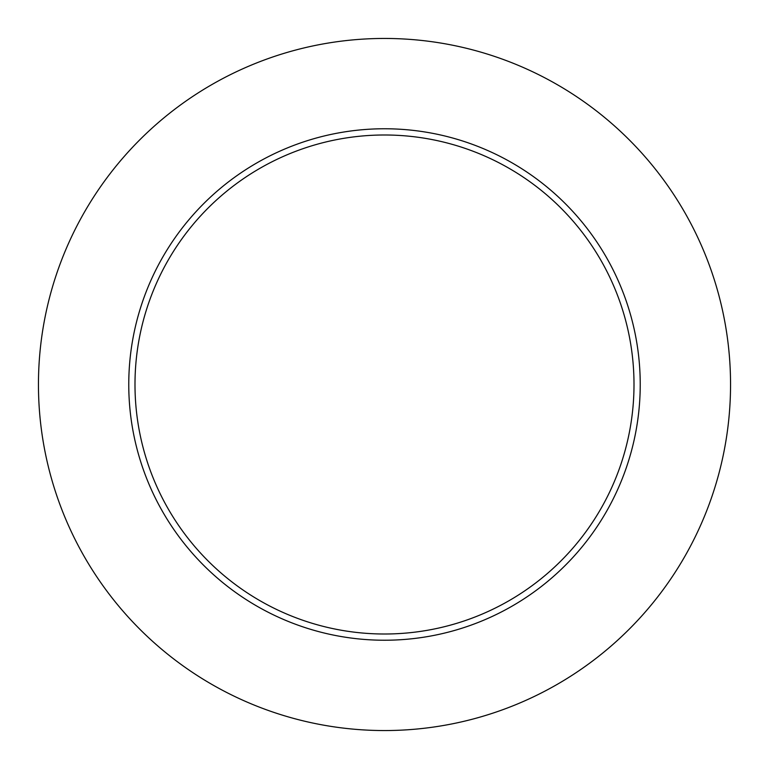 <?xml version="1.0" encoding="UTF-8"?>
<svg xmlns="http://www.w3.org/2000/svg" width="769" height="769" viewBox="0 0 769 769"><rect width="100%" height="100%" fill="white"/><g stroke="black" fill="none" stroke-linecap="round" stroke-linejoin="round"><path stroke-width="1.15" d="M730.55 384.5A346.05 346.05 0 0 0 211.475 84.811A346.05 346.05 0 0 0 211.475 684.189A346.05 346.05 0 0 0 730.55 384.5M640.231 384.5A255.731 255.731 0 0 0 256.635 163.028A255.731 255.731 0 0 0 256.635 605.972A255.731 255.731 0 0 0 640.231 384.5M634.002 384.5A249.502 249.502 0 0 0 259.749 168.421A249.502 249.502 0 0 0 259.749 600.579A249.502 249.502 0 0 0 634.002 384.5"/></g></svg>

